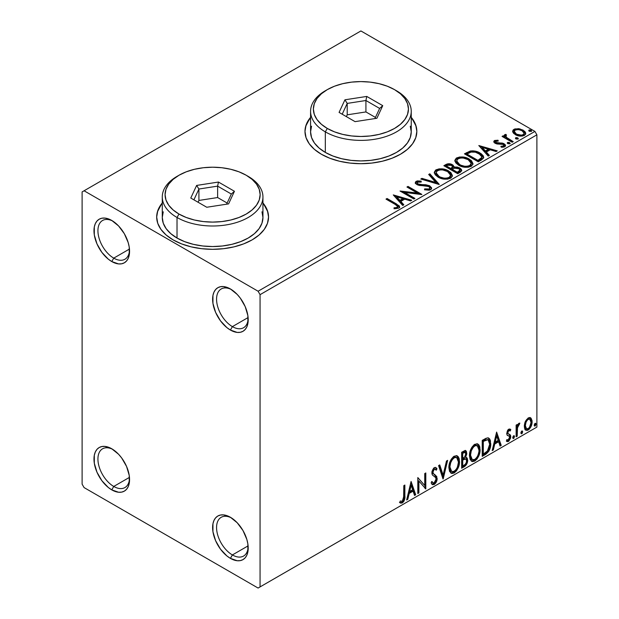 <?xml version="1.0" encoding="UTF-8"?>
<svg xmlns="http://www.w3.org/2000/svg" width="619" height="619" viewBox="0 0 619 619"><rect width="100%" height="100%" fill="white"/><g stroke="black" fill="none" stroke-linecap="round" stroke-linejoin="round"><path stroke-width="0.93" d="M232.388 326.623A22.369 12.914 -120 0 0 248.173 318.584A22.369 12.914 60 0 1 243.569 327.73A22.369 12.914 60 0 1 232.388 326.623L248.103 317.547L232.388 326.623A22.369 12.914 60 0 1 217.772 306.908A22.369 12.914 60 0 1 221.2 288.98A22.369 12.914 60 0 1 231.429 289.568A22.369 12.914 -120 0 0 216.573 299.782A22.369 12.914 -120 0 0 232.388 326.623L230.407 330.051L232.388 326.623M230.407 288.949L230.407 288.949A25.17 14.531 60 0 1 248.204 319.775A25.17 14.531 60 0 1 230.407 330.051L226.933 327.644L220.519 320.874L215.613 312.371L212.951 303.434L212.951 295.41L213.965 292.145L215.613 289.537L217.826 287.703L220.519 286.705L223.598 286.582L230.407 288.949L237.216 294.443L240.296 298.118L245.201 306.622L247.863 315.566L247.863 323.582L246.849 326.855L245.201 329.455L242.988 331.297L240.296 332.295L237.216 332.418L230.407 330.051A25.17 14.531 60 0 1 212.611 299.225A25.17 14.531 60 0 1 230.407 288.949L230.407 288.949M113.749 258.131A22.369 12.914 -120 0 0 129.533 250.084A22.369 12.914 60 0 1 124.93 259.237A22.369 12.914 60 0 1 113.749 258.131L129.464 249.055L113.749 258.131A22.369 12.914 60 0 1 99.133 238.416A22.369 12.914 60 0 1 102.561 220.488A22.369 12.914 60 0 1 112.79 221.076A22.369 12.914 -120 0 0 97.934 231.289A22.369 12.914 -120 0 0 113.749 258.131L111.768 261.551L113.749 258.131M111.768 220.457L111.768 220.457A25.17 14.531 60 0 1 129.564 251.275A25.17 14.531 60 0 1 111.768 261.551L108.294 259.152L101.88 252.382L96.974 243.878L94.312 234.934L94.312 226.918L95.326 223.645L96.974 221.045L99.187 219.211L101.88 218.205L104.959 218.089L108.294 218.847L111.768 220.457L118.577 225.95L124.349 233.734L128.21 242.633L129.224 247.074L129.224 255.09L128.21 258.355L126.562 260.963L124.349 262.796L121.657 263.795L118.577 263.918L111.768 261.551A25.17 14.531 60 0 1 93.972 230.732A25.17 14.531 60 0 1 111.768 220.457L111.768 220.457M113.749 486.449A22.369 12.914 -120 0 0 129.533 478.41A22.369 12.914 60 0 1 124.93 487.555A22.369 12.914 60 0 1 113.749 486.449L129.464 477.373L113.749 486.449A22.369 12.914 60 0 1 99.133 466.734A22.369 12.914 60 0 1 102.561 448.806A22.369 12.914 60 0 1 112.79 449.394A22.369 12.914 -120 0 0 97.934 459.608A22.369 12.914 -120 0 0 113.749 486.449L111.768 489.877L113.749 486.449M111.768 448.775L111.768 448.775A25.17 14.531 60 0 1 129.564 479.601A25.17 14.531 60 0 1 111.768 489.877L108.294 487.47L101.88 480.7L96.974 472.196L94.312 463.26L94.312 455.236L95.326 451.971L96.974 449.363L99.187 447.529L101.88 446.531L104.959 446.407L111.768 448.775L118.577 454.269L121.657 457.944L126.562 466.447L129.224 475.392L129.224 483.408L128.21 486.681L126.562 489.281L124.349 491.122L121.657 492.12L118.577 492.244L111.768 489.877A25.17 14.531 60 0 1 93.972 459.05A25.17 14.531 60 0 1 111.768 448.775L111.768 448.775M232.388 554.941A22.369 12.914 -120 0 0 248.173 546.902A22.369 12.914 60 0 1 243.569 556.055A22.369 12.914 60 0 1 232.388 554.941L248.103 545.865L232.388 554.941A22.369 12.914 60 0 1 217.772 535.234A22.369 12.914 60 0 1 221.2 517.306A22.369 12.914 60 0 1 231.429 517.894A22.369 12.914 -120 0 0 216.573 528.1A22.369 12.914 -120 0 0 232.388 554.941L230.407 558.369L232.388 554.941M230.407 517.267L230.407 517.267A25.17 14.531 60 0 1 248.204 548.094A25.17 14.531 60 0 1 230.407 558.369L226.933 555.97L220.519 549.2L215.613 540.697L212.951 531.752L212.951 523.736L213.965 520.463L215.613 517.863L217.826 516.022L220.519 515.023L223.598 514.9L230.407 517.267L237.216 522.769L242.988 530.553L246.849 539.451L247.863 543.884L247.863 551.908L246.849 555.173L245.201 557.781L242.988 559.615L240.296 560.613L237.216 560.737L230.407 558.369A25.17 14.531 60 0 1 212.611 527.543A25.17 14.531 60 0 1 230.407 517.267L230.407 517.267M162.279 203.411A55.927 32.289 0 0 0 156.684 217.261M173.065 239.863A55.927 32.289 180 0 1 156.684 217.029A55.927 32.289 180 0 1 162.279 202.955L157.76 210.731L156.684 217.029L157.76 223.327L160.94 229.386L166.109 234.965L173.065 239.863L181.537 243.878L191.209 246.857L201.701 248.699L212.611 249.318L223.521 248.699L234.013 246.857L243.685 243.878L252.157 239.863L259.113 234.965L264.282 229.386L267.462 223.327L268.538 217.029L267.462 210.731L262.943 202.955A55.927 32.289 180 0 1 268.538 217.029A55.927 32.289 180 0 1 234.013 246.857A55.927 32.289 180 0 1 173.065 239.863M310.576 117.796A55.927 32.289 0 0 0 304.981 131.638M321.362 154.239A55.927 32.289 180 0 1 304.981 131.414A55.927 32.289 180 0 1 310.576 117.339L306.057 125.108L304.981 131.414L306.057 137.712L309.237 143.763L314.406 149.349L321.362 154.239L329.842 158.255L339.506 161.242L349.998 163.076L360.908 163.702L371.818 163.076L382.31 161.242L391.982 158.255L400.454 154.239L407.41 149.349L412.579 143.763L415.759 137.712L416.835 131.414L415.759 125.108L411.24 117.331A55.927 32.289 180 0 1 416.835 131.414A55.927 32.289 180 0 1 382.31 161.242A55.927 32.289 180 0 1 321.362 154.239M82.11 191.913L82.11 484.166L84.083 487.586L258.092 588.05L536.89 427.087L260.065 586.905L260.065 294.659L536.89 134.834L536.89 427.087L536.89 134.834L534.917 131.414L258.092 291.232L84.083 190.776L360.908 30.95L534.917 131.414L360.908 30.95L82.11 191.913L82.11 484.166L84.083 487.586L258.092 588.05L260.065 586.905L260.065 294.659L258.092 291.232L84.083 190.776L82.11 191.913M512.756 131.971L513.677 133.418L516.261 135.128L522.227 136.103L524.425 135.391L525.655 134.122L525.593 132.659L524.68 131.29L519.774 128.86L514.923 128.914L513.205 129.905L512.625 131.267L515.31 134.64C518.149 136.312 521.19 136.559 524.425 135.391L525.771 133.495L523.117 130.129L518.482 128.651L513.948 129.348L512.756 131.971L512.625 131.259M512.176 142.254L513.236 141.643L506.017 137.085L505.506 135.971L506.52 135.275L505.955 134.362L504.33 135.089L504.617 136.66L503.123 135.801L502.063 136.412L512.176 142.254L513.236 141.643L506.535 137.58L505.87 135.445L506.52 135.275L505.955 134.362L504.802 134.633L504.214 135.538L504.617 136.66L503.123 135.801L502.063 136.412L512.176 142.254M495.811 142.161L496.144 143.546L495.811 141.248L498.241 141.078L498.001 140.219L498.001 141.055L498.001 140.219L494.101 140.869L493.846 141.975L494.689 142.989L497.034 143.979L501.715 143.956L503.58 144.761L503.673 145.891L500.895 146.308L501.22 147.198L504.013 147.051L505.491 146.007L505.305 144.776L503.224 143.329L495.927 142.486L495.61 141.403L498.241 141.078L498.001 140.219L494.674 140.482L494.504 141.488L496.322 141.07M481.497 159.965L483.679 157.86L483.315 155.903L481.211 153.752L477.079 151.647L473.009 150.827L470.332 151.005L464.443 153.829L478.278 161.822L481.497 159.965L483.756 157.303L480.05 153.009C477.373 151.276 474.131 150.61 470.332 151.005L464.443 153.829L478.278 161.822L481.497 159.965M449.146 164.639L445.812 165.497C448.024 164.345 450.23 164.391 452.435 165.637L452.435 164.724C450.23 163.478 448.024 163.431 445.812 164.584L445.812 165.497L444.643 166.171L445.812 165.497L445.812 164.584L443.854 165.714L457.696 173.707L461.666 170.852L461.434 169.413L459.801 167.958L457.147 167.037L454.075 167.176L453.193 165.242L450.059 163.849L447.305 163.919L443.854 165.714L457.696 173.707L460.466 172.113L461.743 170.411L459.801 167.958L454.122 166.813M439.064 184.462L429.834 173.807L428.681 174.481L435.815 182.481L421.949 178.365L420.788 179.038L439.242 184.361L429.834 173.807L428.681 174.481L435.815 182.481L421.949 178.365L420.788 179.038L439.064 184.462M414.931 198.397L404.633 192.455L421.849 194.405L408.014 186.412L406.946 187.023L417.268 192.989L400.029 191.023L413.863 199.016L414.931 198.397L404.633 192.455L421.609 194.544L408.014 186.412L406.946 187.023L417.268 192.989L400.029 191.023L413.863 199.016L414.931 198.397M395.216 204.432L397.228 205.732L397.754 206.792L396.887 207.52L394.001 207.822L394.527 208.742L398.737 208.154L399.665 207.048L399.209 205.825L387.068 198.498L386.008 199.117L395.216 204.432L397.769 206.638L396.408 207.636L394.001 207.822L394.527 208.742L398.737 208.154L399.681 206.885L396.415 203.899L387.068 198.498L386.008 199.117L395.216 204.432M393.282 194.915L402.69 205.469L403.843 204.796L400.833 201.415L404.718 199.171L410.575 200.912L411.736 200.239L393.282 194.915L402.69 205.469L403.843 204.796L400.833 201.415L404.718 199.171L410.575 200.912L411.736 200.239L393.282 194.915M430.638 189.739L431.544 188.81L431.559 187.75L429.478 185.708L425.779 184.756L419.69 184.524L417.384 183.541L417.423 182.218L421.199 182.079L421.175 181.104L417.283 180.895L415.395 182.094L415.945 183.858L418.142 185.135L428.735 186.489L429.826 187.689L429.338 188.834L428.108 189.267L424.665 188.88L424.502 189.785L429.253 190.219L430.638 189.739L431.644 188.292L429.818 185.886L417.926 183.936L417.051 182.837L417.57 182.125L421.199 182.079L421.175 181.104L416.161 181.297L415.295 182.59L416.92 184.586L419.574 185.491L427.025 185.909L428.735 186.489L429.857 187.936L429.145 188.965L424.665 188.88L424.502 189.785L430.638 189.739M438.059 177.127L442.399 178.814L447.568 179.162L451.197 177.823L452.365 175.425L450.818 172.531L447.32 170.256L442.577 168.917L439.049 168.871L435.683 170.039L434.275 172.214L435.188 174.751L438.059 177.127C441.951 179.425 446.137 179.789 450.617 178.202L452.381 175.649L448.643 170.937C444.721 168.592 440.496 168.229 435.985 169.854L434.267 172.422L438.059 177.127M458.648 165.242L462.981 166.929L468.157 167.277L471.779 165.938L472.955 163.54L471.407 160.646L468.583 158.704L464.854 157.334L459.631 156.986L456.265 158.155L454.857 160.329L455.777 162.867L458.648 165.242C462.54 167.54 466.718 167.904 471.198 166.318L472.962 163.764L469.225 159.052C465.302 156.708 461.085 156.344 456.567 157.969L454.849 160.538L458.648 165.242M478.812 145.535L488.221 156.089L489.374 155.415L486.364 152.034L490.248 149.79L496.113 151.531L497.266 150.858L478.812 145.535L488.221 156.089L489.374 155.415L486.364 152.034L490.248 149.79L496.113 151.531L497.266 150.858L478.812 145.535M507.51 143.407L507.557 142.463L508.044 143.747L510.141 143.507L509.599 142.61L508.052 142.3L507.286 142.741L507.828 143.639L509.87 143.794L510.172 143.36M515.673 138.695L515.72 137.751L516.207 139.035L518.304 138.795L517.763 137.898L516.215 137.588L515.449 138.029L515.991 138.927L518.033 139.082L518.335 138.648M528.982 131.011L529.028 130.06L529.516 131.352L531.613 131.112L531.071 130.214L529.524 129.905L528.758 130.346L529.299 131.243L531.342 131.398L531.644 130.965M530.088 417.562L531.063 418.204L528.2 417.933L525.322 421.531L524.347 425.145L524.517 428.201L525.67 430.112L527.303 430.406L529.09 429.377L531.148 426.274L531.976 423.388L532.046 420.696L531.063 418.204L529.849 417.516L528.2 417.933L525.322 421.531L524.293 426.267L525.879 430.251L528.2 430.027C530.823 427.814 532.123 425.06 532.1 421.763L530.506 417.74M516.13 436.79L517.19 436.178L517.53 427.249L519.852 423.156L518.413 423.767L517.19 426.212L517.19 424.495L516.13 425.106L516.13 436.79L517.19 436.178L517.36 428.147L519.852 423.156L519.047 423.218L517.19 426.212L517.19 424.495L516.13 425.106L516.13 436.79M509.259 430.406L508.029 430.104L510.18 431.002L510.807 429.64L509.816 428.998L510.807 429.64L508.748 429.168L507.866 429.95L506.744 433.849L507.317 435.319L509.491 436.403L509.661 438.074L508.439 440.001L506.976 439.614L506.373 441.045L507.58 441.664L508.818 441.2L510.675 437.935L510.458 435.087L508.261 433.865L507.789 432.727L508.586 430.731L509.251 430.437L510.18 431.002L510.807 429.64L509.932 429.037L508.748 429.168L506.721 433.401L507.062 435.002L509.491 436.403L509.739 437.37L508.439 440.001L506.976 439.614L506.373 441.045L506.829 441.479M485.451 454.501L488.832 451.251L490.496 446.593L490.449 440.743L489.675 438.925L488.051 437.857L486.008 438.298L482.232 440.372L482.232 456.358L485.451 454.501L484.662 454.044L482.232 455.445L484.662 454.044L485.451 454.501C489.142 451.785 490.913 448.171 490.751 443.653L488.817 438.128L487.625 437.842L482.232 440.372L482.232 456.358L485.451 454.501M461.65 468.243L466.285 464.854L467.685 460.219L467.159 458.068L465.503 457.395L466.726 454.245L466.37 451.251L464.931 450.562L461.65 452.257L461.65 468.243L464.42 466.641C466.579 465.008 467.67 462.865 467.685 460.219L466.672 457.603L465.503 457.395L466.796 453.247L465.844 450.678L461.65 452.257L461.65 468.243M443.018 478.998L447.63 460.35L446.477 461.023L443.111 475.09L439.745 464.908L438.585 465.581L443.196 478.897L447.63 460.35L446.477 461.023L443.111 475.09L439.745 464.908L438.585 465.581L443.018 478.998M418.885 492.933L418.885 481.04L425.81 488.94L425.81 472.955L424.742 473.566L424.742 485.489L417.817 477.566L417.817 493.544L418.885 492.933L417.817 492.631L418.885 492.933L418.885 481.04L425.81 488.94L425.81 472.955L424.742 473.566L424.742 485.489L417.817 477.566L417.817 493.544L418.885 492.933M399.719 502.566L402.335 502.899L401.545 502.442L403.627 499.68L404.075 495.378C404.501 498.032 403.658 500.392 401.545 502.442L402.335 502.899C404.447 500.848 405.29 498.488 404.865 495.834L404.075 495.378L404.075 485.497L404.075 495.378L404.865 495.834L404.865 485.041L403.805 485.66L403.611 499.208L402.327 501.266L400.261 501.019L399.719 502.566L400.857 503.17L402.335 502.899L403.766 501.498L404.594 499.533L404.865 485.041L403.805 485.66L403.805 496.291L402.327 501.266L400.261 501.019L399.719 502.566L400.253 502.93M411.078 481.458L406.644 500.005L407.797 499.332L409.221 493.389L413.113 491.146L414.537 495.448L415.689 494.774L411.078 481.458L406.644 500.005L407.797 499.332L409.221 493.389L413.113 491.146L414.537 495.448L415.689 494.774L411.078 481.458M435.258 469.21L433.509 468.823L435.258 469.21L436.155 470.262L436.983 468.792L435.884 467.538L434.314 467.631L431.838 472.792L432.387 474.912L435.753 477.69L436.101 479.06L434.167 482.882L433.068 482.921L431.992 481.474L431.134 482.781L432.441 484.607L434.244 484.476L436 482.58L436.983 480.065L436.766 476.522L433.408 473.651L432.905 472.111L433.989 469.496L435.219 469.187L436.155 470.262L436.983 468.792L435.219 467.36L433.679 468.111L431.977 471.423L431.977 473.968L432.604 475.175L435.575 477.435L436.093 479.338L435.606 481.172L434.167 482.882L432.789 482.704L431.992 481.474L431.134 482.781L431.745 483.934L432.65 484.7L434.244 484.476L433.447 484.019L432.07 484.313M448.876 467.701L449.58 471.485L451.862 473.496L454.214 472.947L456.567 470.765L458.664 466.625L459.453 462.95L459.228 458.772L458.238 456.69L456.513 455.607L453.51 456.605L451.236 459.236L449.495 463.314L448.876 467.701L451.065 473.202L454.214 472.947C457.82 469.821 459.592 465.999 459.522 461.472L457.34 455.909L454.129 456.188C450.547 459.344 448.798 463.182 448.876 467.701M469.457 455.816L470.161 459.608L472.452 461.612L474.796 461.062L477.148 458.88L479.245 454.741L480.035 451.065L479.81 446.887L478.827 444.806L477.094 443.722L474.092 444.721L471.817 447.351L470.076 451.429L469.457 455.816L471.647 461.317L474.796 461.062C478.402 457.936 480.174 454.114 480.104 449.587L477.922 444.024L474.719 444.303C471.136 447.46 469.38 451.297 469.457 455.816M496.608 432.077L492.175 450.617L493.335 449.951L494.751 444.009L498.643 441.765L500.067 446.067L501.22 445.394L496.608 432.077L492.175 450.617L493.335 449.951L494.751 444.009L498.643 441.765L500.067 446.067L501.22 445.394L496.608 432.077M512.756 437.61L513.259 438.523L514.025 438.082L514.312 435.83L513.445 435.915L512.811 437.122L513.646 438.43L514.528 436.581L513.646 435.768L512.756 437.61M520.919 432.898L521.422 433.811L522.188 433.37L522.475 431.118L521.608 431.195L520.966 432.41L521.809 433.718L522.691 431.869L521.809 431.048L520.919 432.898M534.228 425.214L534.731 426.127L535.497 425.686L535.783 423.435L534.917 423.512L534.282 424.727L535.118 426.034L536 424.185L535.118 423.365L534.228 425.214M416.835 131.638A55.927 32.289 0 0 0 411.24 117.796M415.759 125.564L412.579 119.513M309.237 119.513L306.057 125.564M268.538 217.261A55.927 32.289 0 0 0 262.943 203.411M267.462 211.187L264.282 205.129M160.94 205.129L157.76 211.187M399.464 502.473L401.545 502.442L399.828 502.643M410.9 482.209L414.9 494.318L415.689 494.774L414.9 494.318L414.281 494.682L414.9 494.318L410.9 482.209M412.316 490.689L413.113 491.146L412.316 490.689L408.432 492.933L409.221 493.389L408.432 492.933L407.008 498.875L407.797 499.332L406.892 498.945L408.432 492.933L412.316 490.689M410.374 484.809L408.888 491.029L409.677 491.486L408.888 491.029L410.374 484.809L411.163 485.265L412.656 489.768L409.677 491.486L411.163 485.265L410.374 484.809M417.817 477.659L424.742 485.489L417.817 477.659M425.013 473.411L425.013 488.414L425.013 473.411M425.121 488.538L425.81 488.94L425.121 488.538M418.096 480.584L418.885 481.04L418.096 480.584L418.096 492.476L418.096 480.584M431.706 481.915L433.068 482.921M436.194 468.335L435.559 469.457L436.194 468.335M432.905 472.111L434.298 469.279L433.509 468.823L432.116 471.655L432.905 472.111L432.116 471.655L432.758 473.349L433.548 473.806L432.905 472.111M434.863 474.634L432.758 473.349L434.863 474.634L434.074 474.177L437.161 478.464L434.863 474.634M434.244 484.476C436.171 482.874 437.146 480.87 437.161 478.464L436.372 478.007C436.356 480.414 435.381 482.418 433.447 484.019L434.244 484.476M431.861 484.244L434.105 483.54M434.693 482.897L436.194 479.609L436.194 476.638L435.335 475.144L432.619 473.195L432.116 471.655L432.905 469.341L434.422 468.73M436.194 476.638L435.977 476.065M432.588 482.588L431.551 481.69M439.204 465.217L442.314 474.634L443.111 475.09L442.314 474.634L439.204 465.217M446.585 460.954L442.585 477.69L446.585 460.954M456.938 455.723L458.733 461.016L459.522 461.472L458.733 461.016C458.803 465.542 457.031 469.364 453.425 472.49L454.214 472.947L453.425 472.49L450.686 472.931M450.942 473.009L454.044 472.08L456.714 468.815L458.439 464.041L458.431 458.3M451.514 471.291L450.16 470.409L449.162 467.183M456.729 457.65L453.387 457.348L456.729 457.65L458.455 462.084C458.524 465.736 457.101 468.815 454.176 471.33L451.692 471.508L449.943 467.074L449.146 466.618L449.278 464.815L450.145 461.612L451.94 458.594L453.889 457.101L456.033 457.248M449.146 466.618L449.943 467.074C449.874 463.445 451.29 460.358 454.176 457.805L453.387 457.348C450.5 459.902 449.084 462.989 449.146 466.618L450.903 471.051L451.692 471.508M465.403 450.531L466.006 452.791L466.796 453.247L466.006 452.791L465.418 455.661M465.194 452.373L464.405 451.916L463.027 452.187L463.817 452.644L463.027 452.187L461.929 452.829L462.718 453.286L465.194 452.373L465.736 453.889L464.707 456.954L465.503 457.395L464.714 456.946L462.718 458.408L461.929 457.952L461.929 452.829L464.482 451.971M466.231 457.441L466.896 459.762L467.685 460.219L466.896 459.762C466.881 462.408 465.79 464.552 463.631 466.184L464.42 466.641L463.631 466.184L461.65 467.33L464.683 465.387L466.447 462.424L466.865 459.143L466.122 457.325M465.302 455.924L466.006 452.791L465.225 450.346M465.968 452.048L465.828 451.367M465.89 459.058L464.157 458.486L464.946 458.942L464.157 458.486L462.463 459.275L463.252 459.731L461.929 459.592L462.718 460.049L464.946 458.942L465.89 459.058L466.618 460.838C466.525 462.857 465.627 464.335 463.933 465.287L462.718 465.991L461.929 465.534L461.929 459.592L464.343 458.462L465.596 459.166M465.736 453.889C465.681 455.785 464.854 457.186 463.26 458.091L462.718 458.408L462.718 453.286L461.929 452.829L461.929 457.952L462.718 458.408L462.718 453.286L465.016 452.311L465.736 453.889M462.718 465.991L462.718 460.049L461.929 459.592L461.929 465.534L462.718 465.991L462.718 460.049L465.658 458.958L466.525 459.979L466.386 462.323L465.233 464.343L462.718 465.991M477.52 443.838L479.315 449.131L480.104 449.587L479.315 449.131C479.385 453.657 477.613 457.48 474.007 460.606L474.796 461.062L474.007 460.606L471.268 461.054M471.523 461.132L474.634 460.196L477.295 456.93L479.021 452.156L479.021 446.415M472.096 459.406L470.75 458.524L469.968 456.876L470.278 451.019L472.986 446.222L474.959 445.069L476.615 445.371M477.311 445.765L473.976 445.463L477.311 445.765L479.044 450.199C479.114 453.851 477.682 456.93 474.765 459.445L472.282 459.631L470.525 455.189L469.736 454.733L471.485 459.174L472.282 459.631M470.525 455.189C470.455 451.561 471.871 448.473 474.765 445.92L473.976 445.463C471.082 448.017 469.666 451.104 469.736 454.733L470.525 455.189L471.276 450.833L473.311 447.166L475.26 445.672L477.411 445.827L478.804 448.048L478.99 451.39L478.038 455.22L476.661 457.673L474.765 459.445L472.893 459.863L471.539 458.981L470.525 455.189M488.414 437.943L489.962 443.196L490.751 443.653L489.962 443.196C490.124 447.715 488.352 451.328 484.662 454.044L485.915 453.209M486.557 452.667L488.793 449.262L489.822 445.378L489.66 440.287L488.337 437.881M485.528 439.405L483.207 440.542L483.996 440.999L483.207 440.542L482.511 440.945L483.3 441.401L487.06 439.676L488.174 439.892L489.691 444.264L487.292 451.39L483.3 454.106L482.511 453.65L483.3 454.106L483.3 441.401L482.511 440.945L482.511 453.65L482.511 440.945L484.762 439.722M488.174 439.892L487.532 439.536M496.43 432.828L500.431 444.937L501.22 445.394L500.431 444.937L499.812 445.301L500.431 444.937L496.43 432.828M497.854 441.308L498.643 441.765L497.854 441.308L493.962 443.552L494.751 444.009L493.962 443.552L492.538 449.495L493.335 449.951L492.43 449.564L493.962 443.552L497.854 441.308M495.904 435.428L494.419 441.649L495.208 442.105L494.419 441.649L495.904 435.428L496.693 435.884L498.187 440.388L495.208 442.105L496.693 435.884L495.904 435.428M510.807 429.64L510.203 429.16M510.017 429.184L509.445 430.429L510.017 429.184M508.903 430.112L510.18 431.002M507.789 432.727L508.818 430.561L508.029 430.104L507 432.271L507.789 432.727L507 432.271L507.255 433.184L508.044 433.64L507.789 432.727M509.414 434.329L508.044 433.64M509.832 434.515L509.112 434.229M510.807 436.697L510.458 435.087L509.661 434.631L510.017 436.24L510.807 436.697L510.017 436.24L507.766 440.906L508.563 441.362L510.807 436.697M506.373 441.045L508.563 441.362L506.481 441.177L508.276 440.542L509.468 438.794L510.017 436.24L509.398 434.306M508.416 435.706L509.491 436.403M508.694 435.946L507.309 435.312M507.665 435.575L508.354 435.853M507.193 435.265L508.454 435.73M507.193 439.699L506.791 439.637M507.255 433.184L507.255 431.095L507.905 430.182L508.826 430.073M514.18 435.722L513.646 435.768M513.7 435.737L514.528 436.581L513.739 436.124L512.857 437.973L513.646 438.43L512.795 437.997M513.12 438.469L513.646 438.43M512.756 438.02L513.693 435.699M516.401 424.951L516.401 425.756L517.19 426.212L516.401 425.756L516.401 424.951M517.925 424.41L518.846 423.357L518.56 424.232L519.349 424.688L518.002 424.355M516.942 426.073L516.571 427.69L517.36 428.147L516.571 427.69L516.401 431.791L517.19 432.248L516.401 431.791L516.401 435.722L517.19 436.178L516.13 435.877L516.401 431.791M516.408 430.801L517.012 425.88M522.343 431.01L521.809 431.048M521.863 431.025L522.691 431.869L521.902 431.412L521.02 433.261L521.809 433.718L520.958 433.285M521.283 433.757L521.809 433.718M520.919 433.308L521.856 430.986M531.063 418.204L530.274 417.748L531.311 421.307L532.1 421.763L531.311 421.307C531.334 424.603 530.034 427.358 527.411 429.571L528.2 430.027L527.411 429.571L525.5 429.965M524.881 429.656L526.955 429.795L529.369 427.683M529.825 426.932L531.311 421.307L531.071 419.272L530.019 417.5M526.142 428.418L524.726 426.653L524.935 422.692L526.738 419.427L528.077 418.653L529.168 418.916M529.794 419.264L527.403 418.916L529.794 419.264L531.032 422.382C531.087 424.827 530.135 426.901 528.193 428.596L526.514 428.712L525.353 425.663L524.564 425.207L525.717 428.255L526.514 428.712M525.353 425.663C525.307 423.21 526.258 421.113 528.193 419.373L527.403 418.916C525.469 420.657 524.517 422.754 524.564 425.207L525.353 425.663L526.026 422.274L527.256 420.162L528.866 419.109L529.965 419.373L530.878 420.92L531.025 422.785L529.462 427.404L528.193 428.596L526.924 428.874L525.724 427.729L525.353 425.663M535.652 423.326L535.118 423.365M535.172 423.342L536 424.185L535.211 423.729L534.329 425.578L535.118 426.034L534.267 425.601M534.592 426.073L535.118 426.034M534.228 425.624L535.164 423.295M412.656 489.768L409.677 491.486L411.163 485.265L412.656 489.768M458.455 462.084L457.456 467.097L456.071 469.558L453.681 471.577L451.561 471.43L450.175 469.217L449.951 466.486L450.694 462.718L452.303 459.6L454.431 457.665L456.458 457.518L457.905 459.012L458.455 462.084M483.3 441.401L487.741 439.722L489.142 441.045L489.691 444.264L489.196 447.846L487.919 450.601L483.3 454.106L483.3 441.401M498.187 440.388L495.208 442.105L496.693 435.884L498.187 440.388M258.092 291.232L534.917 131.414L536.89 134.834L260.065 294.659L258.092 291.232M260.065 586.905L536.89 427.087L260.065 586.905M399.665 207.597L397.715 205.593L386.798 199.573L387.068 198.498L387.068 199.411L396.415 204.812L396.415 203.899L396.415 204.812L399.588 207.326M397.762 207.45L396.887 208.433L394.001 208.735L396.408 208.549L396.408 207.636L396.408 208.549L397.305 208.255L397.769 206.638M394.202 195.944L410.691 200.842L394.202 195.944M400.833 202.328L400.833 201.415L400.833 202.328L403.309 205.106L400.833 202.328M396.709 197.709L399.866 201.245L402.845 199.527L402.845 198.614L402.845 199.527L399.866 201.245L399.866 200.332L399.866 201.245L396.709 197.709L396.709 196.796L402.845 198.614L399.866 200.332L396.709 196.796L396.709 197.709M401.692 191.983L417.268 193.902L417.268 192.989L417.268 193.902L401.692 191.983M407.735 187.48L408.014 186.412L408.014 187.325L420.216 194.366L407.735 187.48M404.633 193.368L404.633 192.455L404.633 193.368L414.142 198.854L404.633 193.368M429.145 189.878L424.665 189.824L424.665 188.88L424.665 189.793L429.145 189.878L429.857 187.936M415.38 183.046L416.161 181.297L416.161 182.21L421.175 182.017L421.175 181.104L421.175 182.071L417.283 181.808L415.898 182.381L415.295 183.464M417.051 182.837L417.926 184.857L417.926 183.936L417.926 184.857L420.355 185.514L420.355 184.601L420.355 185.514L423.048 185.553L423.048 184.64L423.048 185.553L429.818 186.799L429.818 185.886L429.818 186.799L431.575 188.725M431.559 188.663L430.429 187.201L428.356 186.164M427.543 185.948L419.04 185.305L417.384 184.454L417.121 183.472M415.682 182.574L415.395 183.007M429.849 188.95L429.338 189.747M421.833 179.348L421.949 178.365L421.949 179.278L435.815 183.394L435.815 182.481L435.815 183.394L421.833 179.348M429.215 175.084L429.834 174.72L429.834 173.807L429.834 174.72L438.322 184.245L429.834 174.72L429.215 175.084M434.306 172.894L435.985 170.767L435.985 169.854L435.985 170.767C440.496 169.142 444.721 169.505 448.643 171.85L448.643 170.937L448.643 171.85L452.342 176.098M437.409 170.14L434.948 171.587L434.275 173.127M452.365 176.338L451.607 174.357L449.247 172.221L445.858 170.581L442.554 169.823M440.844 169.699L438.353 169.9M450.415 175.262L450.555 175.711M450.601 176.307L450.005 177.661L448.04 178.806L442.577 178.783L438.175 176.81L436.72 175.401L436.086 173.49M436.078 172.732L436.078 173.645L439.119 177.421L439.119 176.508L439.119 177.421C442.221 179.262 445.564 179.564 449.162 178.318L449.162 177.405C445.564 178.651 442.221 178.349 439.119 176.508L436.078 172.732L437.447 170.643C441.084 169.389 444.457 169.691 447.576 171.548L450.609 175.239L449.162 177.405L449.162 178.318L450.609 176.152L450.609 175.239M454.075 167.176L452.435 164.724L452.435 165.637L454.075 168.089L454.075 167.176L454.075 168.089L459.801 168.871L459.801 167.958L459.801 168.871L461.666 170.852M461.681 170.89L460.466 169.304L458.578 168.306L454.075 168.089M461.434 170.326L461.023 169.792M455.592 167.865L454.826 167.95M454.083 167.409L452.829 165.892L450.044 164.762M459.94 171.014L457.34 173.188L452.195 170.217L452.195 169.304L454.594 168.105L458.733 168.569L459.94 170.109L458.563 171.571L458.563 172.484L459.94 171.022L459.94 170.109L457.34 172.275L457.34 173.188L458.563 172.484L458.563 171.571L457.34 172.275L452.195 169.304L452.195 170.217L457.34 173.188L457.34 172.275L452.195 169.304L454.594 168.105L456.791 167.935L458.989 168.732L459.94 170.101M459.515 171.827L459.066 172.167M452.504 168.089L451.793 168.786M451.321 169.08L451.321 168.167L450.779 169.397L451.321 169.08L450.779 169.397L446.338 166.836L446.338 165.923L447.444 165.281L451.39 165.358L452.59 166.836L451.321 168.167L451.321 169.08L452.59 167.749L452.59 166.836M450.779 168.484L446.338 165.923L446.338 166.836L450.779 169.397L450.779 168.484L446.338 165.923L448.868 164.778L451.39 165.358L452.582 166.782L450.779 168.484M454.888 161.01L456.567 158.882L456.567 157.969L456.567 158.882C461.085 157.257 465.302 157.621 469.225 159.965L469.225 159.052L469.225 159.965L472.924 164.213M457.99 158.255L455.53 159.702L454.857 161.242M472.955 164.453L472.189 162.472L469.829 160.336L466.447 158.696L463.136 157.946M461.426 157.814L458.934 158.015M471.005 163.377L471.136 163.826M471.183 164.422L470.587 165.776L468.622 166.921L463.167 166.898L458.756 164.925L457.302 163.517L456.667 161.605M456.66 160.847L456.66 161.76L459.708 165.536L459.708 164.623L459.708 165.536C462.803 167.385 466.146 167.679 469.744 166.434L469.744 165.521C466.146 166.766 462.803 166.465 459.708 164.623L456.66 160.847L458.029 158.758C461.666 157.505 465.047 157.806 468.157 159.663L471.191 163.354L469.744 165.521L469.744 166.434L471.191 164.267L471.191 163.354M483.315 156.816L479.563 153.651L474.347 151.872L469.782 152.057L465.233 154.286L466.533 153.535L466.533 152.622L466.533 153.535L470.332 151.918L470.332 151.005L470.332 151.918C474.131 151.523 477.373 152.189 480.05 153.922L480.05 153.009L480.05 153.922L483.702 157.76M481.868 157.791L481.466 158.928L479.779 160.22M479.075 160.638L479.075 159.725L477.93 160.391L477.93 161.304L479.075 160.638L481.567 158.797L481.567 157.884L477.93 161.304L466.927 154.951L477.93 161.304L477.93 160.391L466.927 154.038L466.927 154.951L466.927 154.038L471.074 152.088C474.154 151.686 476.792 152.197 478.982 153.62L481.868 156.924L481.567 158.797L481.868 156.924M479.733 146.564L496.221 151.462L479.733 146.564M486.364 152.947L486.364 152.034L486.364 152.947L488.84 155.725L486.364 152.947M482.24 148.328L485.397 151.864L488.376 150.146L488.376 149.233L488.376 150.146L485.397 151.864L485.397 150.951L485.397 151.864L482.24 148.328L482.24 147.415L488.376 149.233L485.397 150.951L482.24 147.415L482.24 148.328M495.471 142.656L495.811 141.248M497.32 143.012L496.144 142.633L496.144 143.546L497.32 143.925L497.32 143.012L497.32 143.925L499.425 143.918L499.425 143.004L497.32 143.012M502.195 143.043L499.425 143.004L499.425 143.918L502.195 143.956L502.195 143.043L502.195 143.956L504.106 144.66L504.106 143.747L502.195 143.043M502.288 147.283L503.417 146.989L503.417 146.076L500.895 146.308L501.22 147.198L504.779 146.726L505.576 145.612L504.106 143.747L504.106 144.66L505.475 146.038M493.885 142.076L494.504 140.575L493.776 141.604L495.13 143.275L497.034 143.979L503.092 144.389L503.874 145.434L503.417 146.989L503.82 146.587L502.218 147.283M497.088 141.07L494.86 141.318L493.854 142.138M503.843 146.123L503.874 145.434M505.499 146.092L502.721 144.08L496.399 143.67L495.61 142.316M504.988 145.318L504.586 144.97M507.557 142.463L507.557 143.376L509.599 143.531L509.599 142.61L507.557 142.463L507.255 142.904M509.87 143.794L509.599 142.61L509.917 143.755M509.948 143.786L507.472 143.438M509.151 143.322L508.617 143.213M502.852 136.869L503.123 135.801L503.123 136.714L504.617 137.573L504.617 136.66L504.617 137.573L502.852 136.869M504.307 136.048L504.802 134.633L504.802 135.546L505.955 135.275L505.955 134.362L506.017 135.375L504.918 135.484L504.237 136.265M505.506 136.969L505.87 135.445M505.87 136.358L506.535 138.494L506.535 137.58L506.535 138.494L509.839 140.59L509.839 139.677L509.839 140.59L512.447 142.099L506.713 138.633L505.506 136.892M515.72 137.751L515.72 138.664L517.763 138.811L517.763 137.898L515.72 137.751L515.418 138.192M518.033 139.082L517.763 137.898L518.08 139.043M518.111 139.074L515.635 138.726M517.314 138.61L516.78 138.501M514.931 129.828L512.679 131.708L513.948 130.261L513.948 129.348L513.948 130.261L518.482 129.564L518.482 128.651L518.482 129.564L523.117 131.042L523.117 130.129L523.117 131.042L525.709 133.944L524.68 132.203L522.111 130.532L519.14 129.657L515.921 129.588M524.076 133.805L523.744 135.143L522.815 135.77L519.627 136.048L515.743 134.532L514.613 133.371L514.335 131.955M514.288 131.406L514.288 132.319L516.378 134.942L516.378 134.029L516.378 134.942C518.474 136.203 520.734 136.42 523.179 135.584L523.179 134.671C520.734 135.507 518.474 135.29 516.378 134.029L514.288 131.406L515.194 130.06C517.67 129.255 519.96 129.487 522.057 130.748L524.123 133.271L523.179 135.584L524.123 133.271M529.028 130.06L529.028 130.98L531.071 131.127L531.071 130.214L529.028 130.06L528.727 130.508M531.342 131.398L531.071 130.214L531.388 131.36M531.419 131.39L528.943 131.042M530.622 130.926L530.088 130.818M402.845 198.614L399.866 200.332L396.709 196.796L402.845 198.614M447.576 171.548L449.974 173.568L450.57 175.634L449.402 177.258L446.717 178.156L443.924 178.11L440.163 177.049L437.362 175.223L436.101 173.065L436.991 170.96L439.923 169.908L442.74 169.931L447.576 171.548M468.157 159.663L470.556 161.683L471.152 163.749L469.983 165.374L467.299 166.271L464.505 166.225L460.753 165.165L457.944 163.339L456.683 161.18L457.573 159.075L460.513 158.023L463.322 158.046L468.157 159.663M466.927 154.038L471.074 152.088L475.377 152.173L480.499 154.665L481.551 155.88L481.799 157.388L477.93 160.391L466.927 154.038M488.376 149.233L485.397 150.951L482.24 147.415L488.376 149.233M522.057 130.748L524.123 133.162L523.488 134.462L521.515 135.182L516.726 134.215L514.83 132.768L514.296 131.514L514.876 130.276L516.88 129.572L519.697 129.812L522.057 130.748M163.246 211.814L162.279 217.486A50.332 29.062 0 0 0 177.019 238.036L177.019 217.486L178.999 214.058A47.539 27.445 180 0 1 178.999 175.247A47.539 27.445 180 0 1 246.223 175.247L239.019 171.834L230.802 169.297L221.888 167.734L212.611 167.207L203.342 167.734L194.42 169.297L186.203 171.834L178.999 175.247L173.088 179.409L168.693 184.153L165.985 189.298L165.072 194.652L165.985 200.007L168.693 205.16L173.088 209.903L178.999 214.058L186.203 217.47L194.42 220.008L203.342 221.571L212.611 222.097L221.888 221.571L230.802 220.008L239.019 217.47L246.223 214.058L252.134 209.903L256.529 205.16L259.237 200.007L260.15 194.652L259.237 189.298L256.529 184.153L252.134 179.409L246.223 175.247A47.539 27.445 180 0 1 246.223 214.058A47.539 27.445 180 0 1 178.999 214.058L177.019 217.486A50.332 29.062 0 0 0 248.204 217.486A50.332 29.062 0 0 0 248.204 176.392L248.204 176.392A50.332 29.062 180 0 1 262.943 196.935A50.332 29.062 180 0 1 231.877 223.784A50.332 29.062 180 0 1 177.019 217.486L177.019 238.036A50.332 29.062 0 0 0 231.877 244.335A50.332 29.062 0 0 0 262.943 217.486L261.976 211.814M178.999 175.247L177.019 176.392A50.332 29.062 0 0 0 177.019 217.486A50.332 29.062 180 0 1 162.279 196.935A50.332 29.062 180 0 1 178.032 175.819M218.461 182.048L234.446 191.279L228.597 203.883L206.761 207.257L190.776 198.034L196.633 185.429L218.461 182.048L196.633 185.429L190.776 198.034L206.761 207.257L228.597 203.883L234.446 191.279L218.461 182.048L217.625 186.133L217.625 197.546L198.916 200.44L198.08 202.243L198.916 200.44L198.916 189.027L198.916 200.44L217.625 197.546L217.625 186.133L231.328 194.041L226.616 204.185L231.328 194.041L234.446 191.279L231.328 194.041L217.625 186.133L218.461 182.048M162.279 196.935L162.279 217.486L163.246 223.157L166.109 228.604L170.759 233.634L177.019 238.036L184.648 241.65L193.352 244.335L202.792 245.991L212.611 246.548L222.43 245.991L231.877 244.335L240.574 241.65L248.204 238.036L254.463 233.634L259.113 228.604L261.976 223.157L262.943 217.486L262.943 196.935M193.902 199.829L198.916 189.027L217.625 186.133L198.916 189.027L196.633 185.429L198.916 189.027L193.902 199.829M227.15 203.047L217.625 197.546L227.15 203.047M311.543 126.199L310.576 131.87A50.332 29.062 0 0 0 325.315 152.413L325.315 131.862L327.296 128.442A47.539 27.445 180 0 1 327.296 89.631A47.539 27.445 180 0 1 394.527 89.631L387.324 86.211L379.099 83.681L370.185 82.118L360.908 81.592L351.638 82.118L342.717 83.681L334.5 86.211L327.296 89.631L321.385 93.786L316.99 98.529L314.29 103.683L313.369 109.037L314.29 114.391L316.99 119.537L321.385 124.28L327.296 128.442L334.5 131.855L342.717 134.393L351.638 135.956L360.908 136.482L370.185 135.956L379.099 134.393L387.324 131.855L394.527 128.442L400.439 124.28L404.826 119.537L407.534 114.391L408.447 109.037L407.534 103.683L404.826 98.529L400.439 93.786L394.527 89.631A47.539 27.445 180 0 1 394.527 128.442A47.539 27.445 180 0 1 327.296 128.442L325.315 131.862A50.332 29.062 0 0 0 396.5 131.87A50.332 29.062 0 0 0 396.5 90.769L396.5 90.769A50.332 29.062 180 0 1 411.24 111.319A50.332 29.062 180 0 1 380.174 138.169A50.332 29.062 180 0 1 325.315 131.862L325.315 152.413A50.332 29.062 0 0 0 380.174 158.712A50.332 29.062 0 0 0 411.24 131.87L410.273 126.199M327.296 89.631L325.315 90.769A50.332 29.062 0 0 0 325.315 131.862A50.332 29.062 180 0 1 310.576 111.319A50.332 29.062 180 0 1 326.337 90.196M366.758 96.432L382.743 105.656L376.894 118.26L355.058 121.641L339.08 112.41L344.93 99.806L366.758 96.432L344.93 99.806L339.08 112.41L355.058 121.641L376.894 118.26L382.743 105.656L366.758 96.432L365.922 100.51L365.922 111.931L347.213 114.825L346.377 116.627L347.213 114.825L347.213 103.412L347.213 114.825L365.922 111.931L365.922 100.51L379.625 108.426L374.913 118.569L379.625 108.426L382.743 105.656L379.625 108.426L365.922 100.51L366.758 96.432M310.576 111.319L310.576 131.87L311.543 137.534L314.406 142.989L319.056 148.011L325.315 152.413L332.945 156.027L341.649 158.712L351.089 160.367L360.908 160.925L370.727 160.367L380.174 158.712L388.871 156.027L396.5 152.413L402.76 148.011L407.41 142.989L410.273 137.534L411.24 131.87L411.24 111.319M342.199 114.213L347.213 103.412L365.922 100.51L347.213 103.412L344.93 99.806L347.213 103.412L342.199 114.213M375.447 117.424L365.922 111.931L375.447 117.424M416.835 131.87L416.835 131.414M248.204 176.392L246.223 175.247M396.5 90.769L394.527 89.631"/></g></svg>
